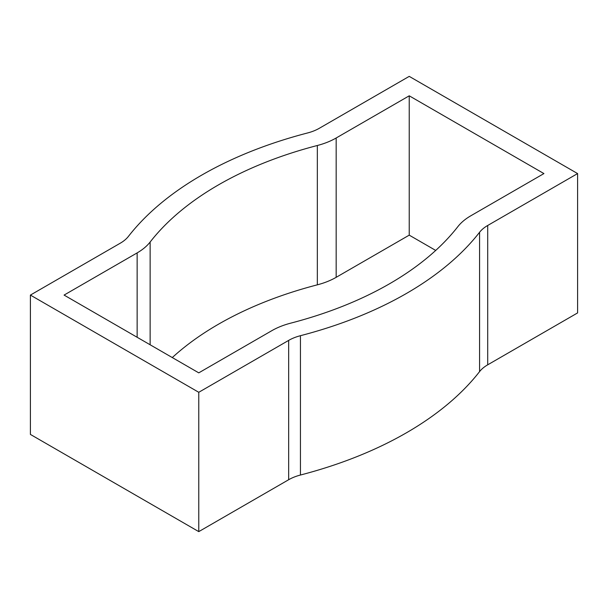 <?xml version="1.0" encoding="UTF-8"?>
<svg xmlns="http://www.w3.org/2000/svg" width="608" height="608" viewBox="0 0 608 608"><rect width="100%" height="100%" fill="white"/><g stroke="black" fill="none" stroke-linecap="round" stroke-linejoin="round"><path stroke-width="0.91" d="M30.4 295.085L198.77 392.297L288.663 340.396A39.687 22.914 180 0 1 300.443 335.7A357.162 206.211 0 0 0 479.575 232.279L479.575 371.61A357.162 206.211 180 0 1 300.443 475.03A39.687 22.914 180 0 0 288.663 479.727L198.77 531.628L30.4 434.424L30.4 295.085L120.293 243.185A39.687 22.914 0 0 0 128.425 236.39A357.162 206.211 0 0 1 307.557 132.97A39.687 22.914 180 0 0 319.337 128.273L409.23 76.372L577.6 173.576L577.6 312.915L487.707 364.815A39.687 22.914 0 0 0 479.575 371.61M577.6 173.576L487.707 225.477A39.687 22.914 0 0 0 479.575 232.279M409.23 95.813L336.171 137.993A63.498 36.662 180 0 1 317.33 145.502A333.351 192.462 0 0 0 150.138 242.03A63.498 36.662 0 0 1 137.134 252.905L64.076 295.085L198.77 372.856L271.829 330.676A63.498 36.662 180 0 1 290.67 323.167A333.351 192.462 0 0 0 457.862 226.64A63.498 36.662 0 0 1 470.866 215.756L543.924 173.576L409.23 95.813L409.23 235.144L435.716 250.435M336.171 137.993L336.171 277.324L409.23 235.144M336.171 277.324A63.498 36.662 180 0 1 317.33 284.833A333.351 192.462 180 0 0 172.284 357.565M198.77 392.297L198.77 531.628M288.663 340.396L288.663 479.727M300.443 335.7L300.443 475.03M487.707 225.477L487.707 364.815M317.33 145.502L317.33 284.833M150.138 242.03L150.138 344.774M137.134 252.905L137.134 337.265"/></g></svg>
